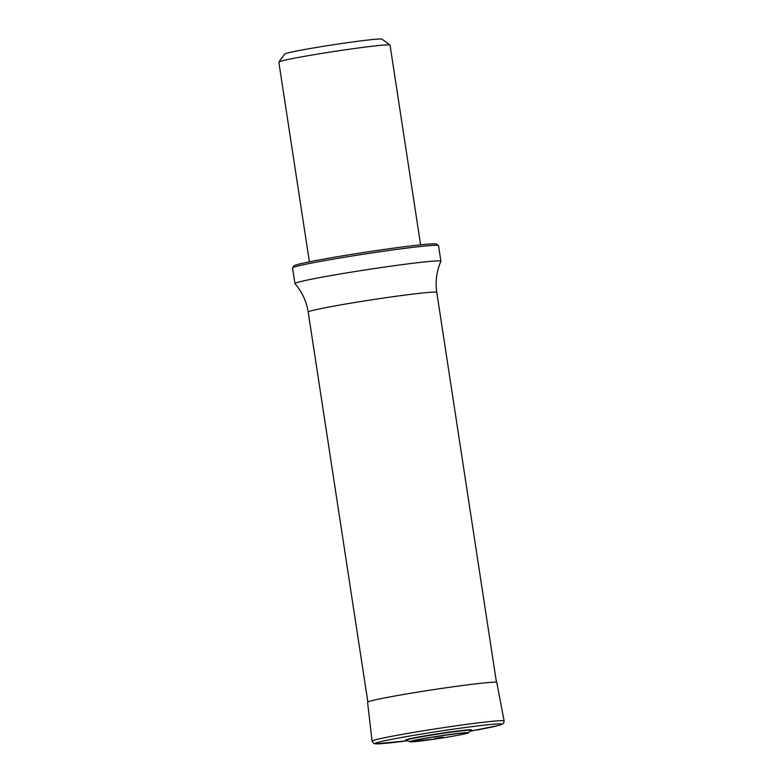 <?xml version="1.0" encoding="UTF-8"?>
<svg xmlns="http://www.w3.org/2000/svg" width="783" height="783" viewBox="0 0 783 783"><rect width="100%" height="100%" fill="white"/><g stroke="black" fill="none" stroke-linecap="round" stroke-linejoin="round"><path stroke-width="1.17" d="M420.608 244.815L390.042 45.101A56.259 2.163 171.3 0 0 389.993 45.023L381.987 39.15A49.221 1.889 171.3 0 0 333.088 44.797A49.221 1.889 171.3 0 0 284.748 54.027L278.856 62.033A56.259 2.163 171.3 0 0 278.836 62.121L309.393 261.835M389.993 45.023A56.259 2.163 171.3 0 0 334.116 51.472A56.259 2.163 171.3 0 0 278.856 62.033M292.578 267.825L294.056 265.829A72.075 2.77 -8.7 0 1 375.752 250.668A72.075 2.77 -8.7 0 1 436.444 244.042L438.441 245.51A73.837 2.838 171.3 0 0 376.271 252.292A73.837 2.838 171.3 0 0 292.578 267.825A73.837 2.838 171.3 0 0 292.539 267.943L294.937 283.573A73.837 2.838 171.3 0 0 294.966 283.632C302.072 291.844 306.476 301.318 308.189 312.065L367.853 701.979M308.189 312.065A65.048 2.496 171.3 0 1 381.947 298.284A65.048 2.496 171.3 0 1 436.777 292.392C435.201 281.616 436.571 271.261 440.898 261.307A73.837 2.838 171.3 0 0 440.907 261.228A73.837 2.838 171.3 0 0 378.659 267.923A73.837 2.838 171.3 0 0 294.937 283.573M440.907 261.228L438.509 245.608A73.837 2.838 171.3 0 0 438.441 245.51M406.123 739.729A33.317 1.282 -8.7 0 1 442.023 733.152A33.317 1.282 -8.7 0 1 471.581 729.991L471.17 730.353A32.857 1.263 -8.7 0 0 442.023 733.465A32.857 1.263 -8.7 0 0 406.622 739.955A32.857 1.263 -8.7 0 0 406.338 740.268A32.857 1.263 -8.7 0 1 406.338 740.268L405.839 740.052A33.317 1.282 -8.7 0 1 406.123 739.729M435.201 738.33L443.061 737.175L435.201 738.33M372.082 741.158L367.579 702.263A65.361 2.506 -8.7 0 1 368.284 701.774A65.361 2.506 -8.7 0 1 436.718 689.157A65.361 2.506 -8.7 0 1 496.794 682.492L504.125 720.957L503.841 722.797L502.353 724.216L498.771 725.44L470.172 731.175A64.167 2.466 -8.7 0 0 474.244 726.34A64.167 2.466 -8.7 0 0 375.791 743.067A64.167 2.466 -8.7 0 0 407.532 740.767L375.713 743.85L373.589 743.351L372.082 741.158A66.79 2.564 -8.7 0 1 372.796 740.659A66.79 2.564 -8.7 0 1 442.738 727.769A66.79 2.564 -8.7 0 1 504.125 720.957M468.234 732.78C470.387 732.917 454.649 736.226 436.072 738.907L409.861 741.716A29.588 1.135 -8.7 0 1 410.116 741.423A29.588 1.135 -8.7 0 1 442.043 735.58A29.588 1.135 -8.7 0 1 468.234 732.78L471.17 730.353M410.635 741.501A29.069 1.116 -8.7 0 1 456.939 733.71A29.069 1.116 -8.7 0 1 449.608 736.764A29.069 1.116 -8.7 0 1 410.635 741.501M436.777 292.392L496.442 682.296M409.861 741.716L406.348 740.278"/></g></svg>
